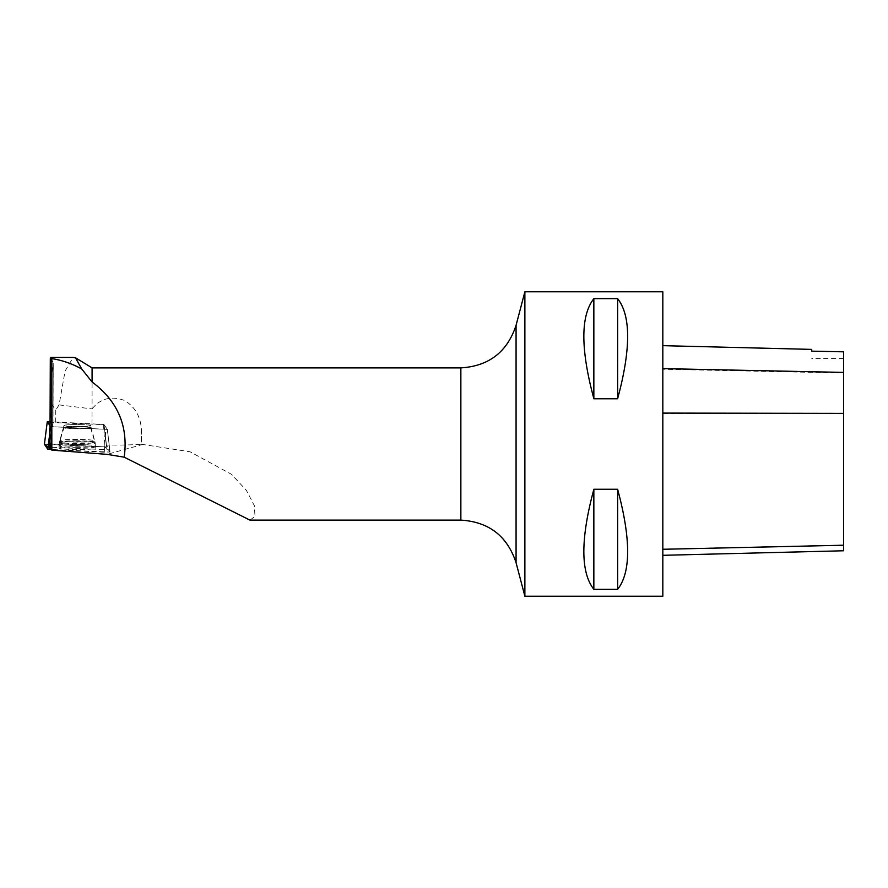 <?xml version="1.0" encoding="UTF-8"?>
<svg xmlns="http://www.w3.org/2000/svg" width="888" height="888" viewBox="0 0 888 888"><rect width="100%" height="100%" fill="white"/><g stroke="black" fill="none" stroke-linecap="round" stroke-linejoin="round"><path stroke-width="0.67" stroke-dasharray="4.44 3.33" d="M70.552 424.664A13.32 1.01 -179.8 0 1 83.927 424.708A13.32 1.01 -179.8 0 1 90.632 425.607A13.32 1.01 -179.8 0 1 77.312 426.562A13.32 1.01 -179.8 0 1 63.992 425.507A13.32 1.01 -179.8 0 1 70.552 424.664M50.039 425.729L51.104 426.662L107.348 429.404L103.519 424.453L50.061 421.711M104.262 452.225L51.415 449.517L109.912 452.081L104.884 446.875L106.671 447.108L110.045 452.003L104.262 452.225L105.827 429.47M50.172 444.067L104.895 446.875L44.411 444.266L50.172 444.067L48.796 421.645M67.943 446.919A18.293 1.388 -179.8 0 1 86.258 446.975A18.293 1.388 -179.8 0 1 95.516 448.218A18.293 1.388 -179.8 0 1 86.502 449.372A18.293 1.388 -179.8 0 1 68.099 449.306A18.293 1.388 -179.8 0 1 58.93 448.063A18.293 1.388 -179.8 0 1 67.943 446.919M55.689 422.277L55.744 410.056L50.794 402.986L50.716 422.477L91.997 424.131A39.96 3.019 -179.8 0 0 104.007 424.564L107.304 429.359L51.504 426.695A39.96 3.019 -179.8 0 0 53.003 425.885A39.96 3.019 -179.8 0 0 52.947 425.718L50.716 422.477M92.086 367.887L92.086 408.902L59.074 404.884L65.079 371.073L73.205 357.42M59.074 404.884L55.744 410.056M50.794 402.986C51.349 384.271 52.148 370.951 53.202 363.037L52.947 425.718M50.305 358.408L53.258 362.249L53.003 425.885M77.312 424.564A13.32 1.01 0.2 0 0 63.992 425.519A13.32 1.01 0.2 0 0 77.312 426.573A13.32 1.01 0.2 0 0 90.632 425.618A13.32 1.01 0.2 0 0 77.312 424.564M91.997 424.131L92.063 408.902C100.411 398.435 111.222 395.626 124.52 400.466C135.032 406.859 140.659 416.639 141.414 429.814L141.581 444.289L190.065 451.781L231.457 474.292L246.398 490.365L254.412 505.805L254.956 516.439L249.917 520.102M141.414 429.814L141.347 444.3A39.96 3.019 -179.8 0 1 106.471 445.01L109.779 449.816L107.304 429.348L107.77 432.922L105.583 433.011L105.128 429.437M107.77 432.922L109.779 449.828L50.638 447.275A39.96 3.019 -179.8 0 1 49.961 447.408M524.875 291.775L524.875 596.225M662.825 291.775L662.825 596.225M593.85 398.756L617.637 398.756C630.98 349.051 630.98 315.673 617.637 298.646L593.85 298.646C580.508 315.673 580.508 349.051 593.85 398.756L593.85 298.646M593.85 589.355L617.637 589.355C630.98 572.327 630.98 538.949 617.637 489.244L593.85 489.244C580.508 538.949 580.508 572.327 593.85 589.355L593.85 489.244M662.825 413.497L662.825 555.311L662.825 345.654L662.825 413.497L843.6 413.764L843.6 550.771M843.6 413.764L843.6 351.87L811.732 351.215L811.732 349.395M617.637 398.756L617.637 298.646M617.637 589.355L617.637 489.244M104.007 424.564L106.471 445.01M50.638 447.275L51.504 426.695M77.234 447.341A18.104 1.365 -179.8 0 1 59.13 445.887A18.104 1.365 -179.8 0 1 77.234 444.599A18.104 1.365 -179.8 0 1 95.338 446.031A18.104 1.365 -179.8 0 1 77.234 447.341M51.104 426.662L49.972 443.145M50.017 431.49L50.638 426.595M103.519 424.453L104.895 446.875M107.348 429.404L110.034 451.992L107.348 429.404M106.671 447.108L103.985 424.52M86.336 444.189A17.927 1.354 0.2 0 0 95.171 443.045A17.927 1.354 0.2 0 0 77.245 441.625A17.927 1.354 0.2 0 0 59.307 442.901A17.927 1.354 0.2 0 0 68.298 444.122A17.927 1.354 0.2 0 0 86.336 444.189M85.958 441.88A17.172 1.299 -179.8 0 1 68.365 441.802A17.172 1.299 -179.8 0 1 60.107 440.592A17.172 1.299 -179.8 0 1 77.256 439.427A17.172 1.299 -179.8 0 1 94.406 440.726A17.172 1.299 -179.8 0 1 85.958 441.88M84.06 428.682A13.32 1.01 0.2 0 0 90.62 427.838A13.32 1.01 0.2 0 0 83.916 426.939A13.32 1.01 0.2 0 0 70.541 426.895A13.32 1.01 0.2 0 0 63.98 427.739A13.32 1.01 0.2 0 0 70.685 428.638A13.32 1.01 0.2 0 0 84.06 428.682M460.861 520.113L460.861 367.887M143.301 444.289L107.115 454.367M843.6 545.021L662.825 549.073M843.6 373.016L662.825 369.23M516.072 562.703L516.072 325.297M104.418 450.027L105.583 433.011M77.3 426.551A13.32 1.01 0.2 0 0 63.98 427.505A13.32 1.01 0.2 0 0 77.3 428.56A13.32 1.01 0.2 0 0 90.62 427.605A13.32 1.01 0.2 0 0 77.3 426.551M77.256 439.471A17.36 1.31 0.2 0 0 59.907 440.648A17.36 1.31 0.2 0 0 77.245 442.091A17.36 1.31 0.2 0 0 94.594 440.781A17.36 1.31 0.2 0 0 77.256 439.471M77.245 440.825A17.838 1.354 0.2 0 0 59.407 442.091A17.838 1.354 0.2 0 0 77.245 443.523A17.838 1.354 0.2 0 0 95.083 442.235A17.838 1.354 0.2 0 0 77.245 440.825M59.13 445.887L59.407 442.091L63.992 425.519L63.98 427.739L59.307 442.901L58.93 448.063M95.338 446.031L95.083 442.235L90.632 425.618L90.62 427.838L95.171 443.045L95.516 448.218M843.6 358.375L811.732 358.375"/><path stroke-width="1.33" d="M50.061 421.711L47.275 421.7L50.039 425.729M51.415 449.517L47.774 449.195L44.4 444.278L51.415 449.517M73.205 357.42L75.547 357.875L81.729 368.986L92.086 381.984L92.086 367.887L75.58 357.82M51.826 358.597L51.005 357.353L50.305 358.408L49.961 447.408L51.826 450.116L51.826 358.597C62.105 360.195 72.072 363.658 81.729 368.986M460.861 520.113C488.888 521.833 507.292 536.03 516.072 562.703L516.072 325.297C507.292 351.97 488.888 366.167 460.861 367.887L460.861 520.113L249.917 520.113L124.187 457.176C128.46 426.207 117.76 401.143 92.086 381.984M124.187 457.176L107.115 454.367L51.826 450.116M524.875 596.225L524.875 291.775L662.825 291.775L662.825 596.225L524.875 596.225L516.072 562.703M593.85 489.244L617.637 489.244C630.98 538.949 630.98 572.327 617.637 589.355L593.85 589.355C580.508 572.327 580.508 538.949 593.85 489.244L593.85 589.355M593.85 298.646L617.637 298.646C630.98 315.673 630.98 349.051 617.637 398.756L593.85 398.756C580.508 349.051 580.508 315.673 593.85 298.646L593.85 398.756M662.825 555.311L843.6 550.771L843.6 351.826L811.732 351.16L811.732 349.395L662.825 345.654M617.637 489.244L617.637 589.355M617.637 298.646L617.637 398.756M49.972 443.145L49.539 449.428M47.275 421.711L44.4 444.3L47.275 421.7M47.774 449.195L50.017 431.49M843.6 545.232L662.825 549.284M843.6 413.364L662.825 413.087M843.6 372.416L662.825 368.609M73.748 357.42L51.005 357.42M460.861 367.887L92.086 367.887M516.072 325.297L524.875 291.775"/></g></svg>
